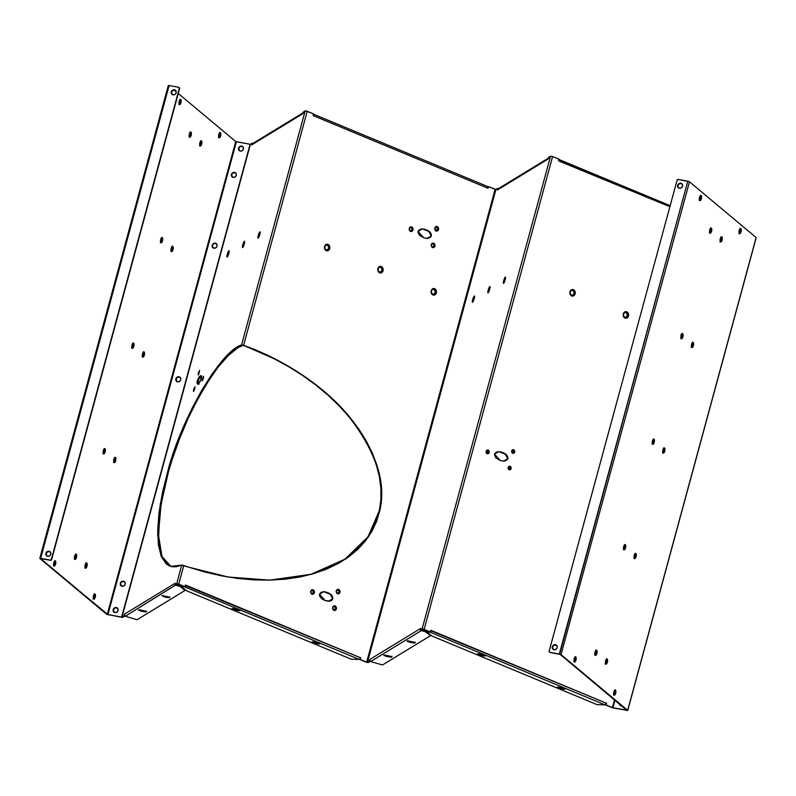 <?xml version="1.0" encoding="UTF-8"?>
<svg xmlns="http://www.w3.org/2000/svg" width="796" height="796" viewBox="0 0 796 796"><rect width="100%" height="100%" fill="white"/><g stroke="black" fill="none" stroke-linecap="round" stroke-linejoin="round"><path stroke-width="1.19" d="M486.237 451.531A1.214 0.995 88.7 0 0 488.117 452.307L489.152 452.536A1.93 1.582 -91.3 0 1 486.147 451.282L487.251 453.133L488.067 451.382L487.102 450.705L486.147 451.282L486.873 453.581L488.844 453.183L489.172 451.412L488.426 450.238L486.943 450.178L486.147 451.282A1.93 1.582 -91.3 0 1 489.152 452.536L488.117 452.307A1.214 0.995 88.7 0 0 486.237 451.531M511.768 451.143A1.214 0.995 88.7 0 0 513.659 451.919L514.684 452.148A1.93 1.582 -91.3 0 1 511.689 450.894L512.783 452.745L513.599 450.994L512.644 450.317L511.689 450.894L512.405 453.193L514.385 452.795L514.713 451.024L513.967 449.849L512.485 449.79L511.689 450.894A1.93 1.582 -91.3 0 1 514.684 452.148L513.659 451.919A1.214 0.995 88.7 0 0 511.768 451.143M508.206 467.69A1.214 0.995 88.7 0 0 510.097 468.476L511.122 468.695A1.93 1.582 -91.3 0 1 508.127 467.451L509.221 469.292L510.037 467.55L509.072 466.874L508.127 467.451L508.843 469.74L510.813 469.351L511.201 467.949L510.405 466.406L508.913 466.337L508.127 467.451A1.93 1.582 -91.3 0 1 511.122 468.695L510.097 468.476A1.214 0.995 88.7 0 0 508.206 467.69M311.186 593.259L312.699 593.498L313.306 591.259L311.982 590.324L310.778 591.458A1.682 1.373 88.7 0 0 313.385 592.532L314.41 592.761A2.398 1.96 -91.3 0 1 310.699 591.209L310.858 592.731M336.579 590.503L336.32 591.07A1.682 1.373 88.7 0 0 338.927 592.144L339.952 592.373A2.398 1.96 -91.3 0 1 336.24 590.821L336.25 591.717M332.748 607.617A1.682 1.373 88.7 0 0 335.355 608.701L336.39 608.92A2.398 1.96 -91.3 0 1 332.668 607.378L332.827 608.9L334.151 609.836L335.096 609.268L335.275 607.418L333.952 606.482L332.668 607.378L333.564 610.224L335.046 610.462L336.012 609.726L336.419 607.537L335.494 606.074L334.002 605.836L332.668 607.378A2.398 1.96 -91.3 0 1 336.39 608.92L335.355 608.701A1.682 1.373 88.7 0 0 332.748 607.617M409.343 228.651A1.682 1.373 88.7 0 0 411.95 229.736L412.985 229.954A2.398 1.96 -91.3 0 1 409.263 228.412L409.423 229.935L410.746 230.87L411.691 230.303L411.88 228.462L410.547 227.527L409.263 228.412L410.159 231.258L411.263 231.576L412.607 230.77L413.015 228.571L412.089 227.119L410.607 226.87L409.263 228.412A2.398 1.96 -91.3 0 1 412.985 229.954L411.95 229.736A1.682 1.373 88.7 0 0 409.343 228.651M435.153 227.706L434.885 228.263A1.682 1.373 88.7 0 0 437.492 229.347L438.526 229.566A2.398 1.96 -91.3 0 1 434.805 228.024L435.293 230.064L437.233 229.915L437.422 228.074L435.571 227.308M431.323 244.82A1.682 1.373 88.7 0 0 433.929 245.904L434.954 246.123A2.398 1.96 -91.3 0 1 431.243 244.581L431.402 246.103L432.725 247.039L433.929 245.904L433.85 244.621L432.526 243.685L431.243 244.581L432.129 247.417L433.621 247.665L434.576 246.929L435.054 245.198L434.059 243.278L432.218 243.198L431.243 244.581A2.398 1.96 -91.3 0 1 434.954 246.123L433.929 245.904A1.682 1.373 88.7 0 0 431.323 244.82M177.011 381.702L176.145 379.085A2.677 2.418 -50.1 0 1 180.165 377.364L177.806 377.175L175.876 378.856A2.677 2.418 129.9 0 1 180.025 377.244A2.677 2.418 129.9 0 1 180.742 379.752L180.523 377.821L178.513 376.727L176.672 377.523L175.787 379.354L176.384 381.165L178.105 381.881L179.956 381.085L180.742 379.752A2.677 2.418 129.9 0 1 176.593 381.364A2.677 2.418 129.9 0 1 175.876 378.856L176.145 379.085A2.677 2.418 -50.1 0 0 176.732 381.463M213.318 248.073L212.452 245.457A2.677 2.418 -50.1 0 1 216.462 243.735L214.104 243.546L212.184 245.228A2.677 2.418 129.9 0 1 216.333 243.616A2.677 2.418 129.9 0 1 217.049 246.123A2.677 2.418 129.9 0 1 212.9 247.735A2.677 2.418 129.9 0 1 212.184 245.228L212.452 245.457A2.677 2.418 -50.1 0 0 213.039 247.835L214.91 248.193L216.602 247.059L217.129 245.118L216.184 243.506L214.323 243.158L212.631 244.292L212.104 246.233L213.049 247.845M202.254 378.896L203.099 379.025L202.254 378.896L202.025 380.786L202.741 379.941L203.338 378.239L202.154 380.846L202.254 378.896L203.557 376.329L203.338 378.239L203.507 376.279L202.254 378.896M193.647 389.423L194.493 389.552L193.647 389.423L193.378 391.154L193.975 390.796L194.731 388.766L193.557 391.373L193.647 389.423L194.901 386.806L193.647 389.423M198.294 373.065L199.139 373.195L198.294 373.065L198.224 375.006L198.294 373.065L199.597 370.498L198.781 374.11L199.547 370.448L198.294 373.065M170.991 566.483L161.986 556.513L158.444 534.703L161.031 504.535L168.493 471.69L171.707 461.023L179.219 439.641L187.946 418.825L197.577 399.343L207.766 381.901L218.124 367.135L228.283 355.603L237.865 347.703L243.138 345.374C281.346 358.767 323.176 385.035 349.484 417.412C375.921 451.76 385.871 482.824 379.334 510.584L380.886 499.609L380.886 488.237L379.344 476.555L376.279 464.685L371.712 452.725L365.682 440.785L358.25 428.974L349.484 417.412L339.464 406.189L328.29 395.423L316.042 385.204L302.848 375.622L288.839 366.767L274.123 358.727L243.606 345.365C281.814 358.757 323.644 385.025 349.961 417.402C376.399 451.75 386.349 482.814 379.811 510.574L376.16 521.32L371.404 531.42L365.105 540.773L357.334 549.31L348.17 556.931L337.693 563.578L326.012 569.17L313.226 573.657L299.465 577.01L284.868 579.18L269.516 580.155L311.087 574.274L345.076 559.091L368.06 536.753L379.334 510.584L368.508 536.783L345.464 559.13L311.405 574.304L269.754 580.145L228.173 577.03L188.423 567.1L204.91 572.025L221.477 575.826L237.964 578.463L254.203 579.906L270.053 580.135L285.346 579.17L299.943 577L313.694 573.647L326.479 569.16L338.171 563.568L348.648 556.921L357.812 549.3L365.583 540.763L371.871 531.4L376.637 521.31L379.811 510.574L381.354 499.599L381.354 488.227L379.821 476.545L376.747 464.675L372.18 452.715L366.15 440.775L358.727 428.964L349.961 417.402L339.942 406.179L328.758 395.413L316.519 385.194L303.326 375.613L289.306 366.757L274.59 358.717L259.307 351.563L243.606 345.365L307.206 111.271L305.157 110.893L241.556 344.976L242.332 345.225C221.676 350.728 181.886 418.885 168.493 471.69L167.727 471.451C181.11 418.646 220.9 350.489 241.556 344.976L243.606 345.365L307.206 111.271L313.554 113.908L313.097 115.579L487.998 188.254L488.774 186.712L495.112 189.349L366.648 662.163L360.309 659.526L360.767 657.854L185.548 585.04L185.09 586.712L178.752 584.085L183.786 565.518L182.553 565.2L181.737 565.14L176.692 583.697L178.752 584.085L183.786 565.518L188.423 567.1L181.737 565.14L176.692 583.697L174.851 584.831L175.21 583.209L124.445 614.184L123.897 615.915L121.947 617.109L250.402 144.295L252.252 143.171L251.795 144.842L302.769 113.748L303.316 112.017L305.157 110.893L241.556 344.976L232.392 350.936L222.472 360.697L212.174 373.901L201.856 390.08L191.896 408.627L182.672 428.875L174.513 450.068L167.727 471.451L162.424 492.764L159.031 512.634L157.678 530.275L158.414 545.001L161.21 556.265L165.956 563.618L169.001 565.737L172.463 566.782L176.314 566.752L181.737 565.14L170.593 566.374L161.379 556.693L157.678 534.932L160.205 504.574L167.727 471.451L168.493 471.69L163.2 493.013L159.807 512.873L158.563 538.275L159.19 545.25L161.976 556.503L166.722 563.867L169.777 565.976M503.57 461.192L507.878 458.625L503.808 461.192L500.336 460.546L504.117 461.183L507.559 459.431L507.719 456.795L504.574 453.332L500.843 451.889L497.211 451.829L494.883 453.402L494.525 455.103L495.898 457.909L500.336 460.546L494.575 454.208L498.634 451.64L502.117 452.287C506.057 453.71 507.977 455.819 507.878 458.625L505.171 454.088L499.092 451.68M427.044 238.472L431.352 235.905L427.283 238.472L423.81 237.815L427.591 238.462L431.034 236.71L431.193 234.074L428.049 230.611L424.318 229.168L420.686 229.099L418.358 230.681L418 232.372L419.373 235.188L423.81 237.815L418.049 231.487L422.109 228.92L425.591 229.566C429.532 230.989 431.452 233.099 431.352 235.905L428.646 231.367L422.567 228.959M325.236 600.612L330.141 601.08L331.902 600.184L332.778 598.701L328.718 601.269L325.236 600.612L319.475 594.284L323.544 591.717L327.017 592.363L324.47 591.746L321.136 592.264L319.475 594.284L319.634 596.114L321.713 598.831L325.236 600.612M328.479 601.269L332.778 598.701L332.827 597.806L331.454 595L327.017 592.363C330.957 593.786 332.877 595.896 332.778 598.701L330.071 594.164L323.992 591.756M201.468 375.971L201.139 376.08C200.065 376.568 199.09 378.15 198.224 380.806L197.448 380.568C198.313 377.911 199.289 376.329 200.363 375.831L197.716 379.712L197.08 382.826L197.716 384.09L199.179 383.055L200.691 380.1L201.298 376.448L200.363 375.831L201.637 375.991M260.043 233.337L259.217 235.556L258.282 235.417A3.303 0.587 107.3 0 1 260.083 231.875A3.303 0.587 107.3 0 1 259.775 234.502L260.003 231.805L258.461 234.8L257.904 237.815L258.919 237.188M324.678 246.71A2.587 2.119 88.7 0 0 328.698 248.372L329.733 248.601A3.303 2.706 -91.3 0 1 326.32 250.66A3.303 2.706 -91.3 0 1 324.599 246.462L325.305 249.486L327.255 250.044L328.788 247.884L327.733 245.307L326.131 245.039L325.086 245.835L324.748 248.989L326.828 250.8L329.206 249.715L329.862 247.317L328.499 244.671L326.45 244.342L324.599 246.462A3.303 2.706 -91.3 0 1 328.012 244.402A3.303 2.706 -91.3 0 1 329.733 248.601L328.698 248.372A2.587 2.119 88.7 0 0 324.678 246.71M505.44 278.61L504.614 280.829L503.679 280.68A3.303 0.587 107.3 0 1 505.48 277.147A3.303 0.587 107.3 0 1 505.171 279.774L505.4 277.078L503.858 280.063L503.311 283.077L504.316 282.451M570.085 291.973A2.587 2.119 88.7 0 0 574.095 293.644L575.13 293.863A3.303 2.706 -91.3 0 1 571.717 295.923A3.303 2.706 -91.3 0 1 569.996 291.734L570.424 294.381L572.652 295.306L574.195 293.147L573.13 290.57L571.528 290.311L570.493 291.097L570.145 294.251L572.234 296.072L574.612 294.978L575.17 291.953L573.896 289.943L571.846 289.605L569.996 291.734A3.303 2.706 -91.3 0 1 573.409 289.674A3.303 2.706 -91.3 0 1 575.13 293.863L574.095 293.644A2.587 2.119 88.7 0 0 570.085 291.973M244.69 242.531L243.715 245.019L242.78 244.869A3.303 0.587 107.3 0 1 244.581 241.327A3.303 0.587 107.3 0 1 244.273 243.964L244.601 241.357L243.606 242.531L242.551 247.576L244.273 243.964A3.303 0.587 107.3 0 1 242.651 247.556A3.303 0.587 107.3 0 1 242.78 244.869L243.715 245.019L243.417 246.641M229.198 251.994L228.78 253.417A3.303 0.587 107.3 0 1 227.149 257.018A3.303 0.587 107.3 0 1 227.288 254.332L228.223 254.471L227.925 256.093M377.981 268.849A2.587 2.119 88.7 0 0 382 270.521L383.025 270.74A3.303 2.706 -91.3 0 1 379.612 272.799A3.303 2.706 -91.3 0 1 377.901 268.61L378.319 271.257L380.558 272.192L382.09 270.033L381.035 267.446L379.423 267.187L378.389 267.983L378.05 271.137L380.13 272.948L382.508 271.854L383.155 269.466L381.801 266.819L379.254 266.71L377.901 268.61A3.303 2.706 -91.3 0 1 381.314 266.551A3.303 2.706 -91.3 0 1 383.025 270.74L382 270.521A2.587 2.119 88.7 0 0 377.981 268.849M431.283 290.998A2.587 2.119 88.7 0 0 435.303 292.669L436.327 292.888A3.303 2.706 -91.3 0 1 432.915 294.948A3.303 2.706 -91.3 0 1 431.203 290.759L431.621 293.406L433.85 294.331L435.392 292.172L434.337 289.595L432.725 289.336L431.691 290.132L431.352 293.286L433.432 295.097L435.81 294.003L436.367 290.978L435.094 288.968L432.546 288.858L431.203 290.759A3.303 2.706 -91.3 0 1 434.616 288.699A3.303 2.706 -91.3 0 1 436.327 292.888L435.303 292.669A2.587 2.119 88.7 0 0 431.283 290.998M490.097 287.804L489.669 289.227A3.303 0.587 107.3 0 1 488.048 292.829A3.303 0.587 107.3 0 1 488.187 290.142L489.122 290.281L488.824 291.913M474.595 297.256L474.177 298.689A3.303 0.587 107.3 0 1 472.555 302.281A3.303 0.587 107.3 0 1 472.685 299.595L473.62 299.744L473.322 301.366M623.377 314.121A2.587 2.119 88.7 0 0 627.397 315.793L628.432 316.012A3.303 2.706 -91.3 0 1 625.009 318.072A3.303 2.706 -91.3 0 1 623.298 313.883L623.716 316.529L625.955 317.455L627.487 315.296L626.432 312.719L625.238 312.37L623.785 313.246L623.447 316.4L625.527 318.221L627.905 317.126L628.472 314.092L627.198 312.092L625.149 311.753L623.298 313.883A3.303 2.706 -91.3 0 1 626.711 311.823A3.303 2.706 -91.3 0 1 628.432 316.012L627.397 315.793A2.587 2.119 88.7 0 0 623.377 314.121M680.958 337.992L681.535 338.121L680.958 337.992M190.353 132.086A2.677 1.025 100.5 0 1 190.413 135.201L189.776 137.24L191.159 135.34A2.677 1.025 -79.5 0 1 189.786 137.24A2.677 1.025 -79.5 0 1 189.388 133.867L189.428 136.952A2.677 1.025 100.5 0 0 190.413 135.201L191.159 135.34L191.12 132.255L190.135 132.285L189.388 133.867A2.677 1.025 -79.5 0 1 190.761 131.967A2.677 1.025 -79.5 0 1 191.159 135.34L190.413 135.201L190.214 131.927M162.484 240.88A2.677 1.025 -79.5 0 1 161.11 242.78A2.677 1.025 -79.5 0 1 160.712 239.397L160.533 241.835L161.299 242.77L162.334 241.367L162.663 238.442L161.688 237.616L160.712 239.397A2.677 1.025 -79.5 0 1 162.085 237.506A2.677 1.025 -79.5 0 1 162.484 240.88L161.737 240.74L162.484 240.88M161.678 237.626A2.677 1.025 100.5 0 1 161.737 240.74L160.772 242.521A2.677 1.025 100.5 0 0 161.737 240.74L161.538 237.467M133.002 343.166A2.677 1.025 100.5 0 1 133.061 346.28L133.031 343.195L132.046 344.937A2.677 1.025 -79.5 0 1 133.41 343.046A2.677 1.025 -79.5 0 1 133.818 346.419L133.061 346.28L132.096 348.061A2.677 1.025 100.5 0 0 133.061 346.28L133.818 346.419A2.677 1.025 -79.5 0 1 132.444 348.32A2.677 1.025 -79.5 0 1 132.046 344.937L132.076 348.021L132.633 348.31L133.479 347.335L133.997 343.981L132.872 343.006M76.466 557.498A2.677 1.025 -79.5 0 1 75.093 559.389A2.677 1.025 -79.5 0 1 74.695 556.016L74.516 558.454L75.282 559.389L76.317 557.976L76.645 555.061L75.879 554.125L74.695 556.016A2.677 1.025 -79.5 0 1 76.068 554.125A2.677 1.025 -79.5 0 1 76.466 557.498L75.719 557.359L76.466 557.498M75.66 554.235A2.677 1.025 100.5 0 1 75.719 557.359L74.754 559.14A2.677 1.025 100.5 0 0 75.719 557.359L75.52 554.086M105.142 451.959A2.677 1.025 -79.5 0 1 103.769 453.859A2.677 1.025 -79.5 0 1 103.371 450.476L103.191 452.914L103.958 453.849L105.142 451.959L105.321 449.521L104.336 448.695L103.371 450.476A2.677 1.025 -79.5 0 1 104.744 448.586A2.677 1.025 -79.5 0 1 105.142 451.959L104.395 451.82L105.142 451.959M104.336 448.695A2.677 1.025 100.5 0 1 104.395 451.82L103.42 453.601A2.677 1.025 100.5 0 0 104.395 451.82L104.196 448.546M201.667 144.126A2.677 1.025 -79.5 0 1 200.294 146.026A2.677 1.025 -79.5 0 1 199.895 142.643L199.716 145.081L200.483 146.016L201.517 144.603L201.846 141.688L200.861 140.862L199.895 142.643A2.677 1.025 -79.5 0 1 201.269 140.753A2.677 1.025 -79.5 0 1 201.667 144.126L200.92 143.986L201.667 144.126M200.861 140.872A2.677 1.025 100.5 0 1 200.92 143.986L199.955 145.768A2.677 1.025 100.5 0 0 200.92 143.986L200.721 140.713M172.991 249.665A2.677 1.025 -79.5 0 1 171.618 251.556A2.677 1.025 -79.5 0 1 171.22 248.183L171.041 250.621L171.807 251.556L172.841 250.143L173.17 247.228L172.185 246.402L171.22 248.183A2.677 1.025 -79.5 0 1 172.593 246.292A2.677 1.025 -79.5 0 1 172.991 249.665L172.244 249.526L172.991 249.665M172.185 246.402A2.677 1.025 100.5 0 1 172.244 249.526L171.279 251.307A2.677 1.025 100.5 0 0 172.244 249.526L172.045 246.253M144.315 355.205A2.677 1.025 -79.5 0 1 142.942 357.096A2.677 1.025 -79.5 0 1 142.544 353.723L142.365 356.16L143.131 357.086L144.166 355.683L144.494 352.767L143.728 351.832L142.544 353.723A2.677 1.025 -79.5 0 1 143.917 351.822A2.677 1.025 -79.5 0 1 144.315 355.205L143.569 355.066L144.315 355.205M143.509 351.941A2.677 1.025 100.5 0 1 143.569 355.066L142.603 356.847A2.677 1.025 100.5 0 0 143.569 355.066L143.37 351.792M115.649 460.745A2.677 1.025 -79.5 0 1 114.276 462.635A2.677 1.025 -79.5 0 1 113.878 459.262L113.689 461.7L114.465 462.625L115.649 460.745L115.828 458.307L115.052 457.372L113.878 459.262A2.677 1.025 -79.5 0 1 115.241 457.362A2.677 1.025 -79.5 0 1 115.649 460.745L114.893 460.605L115.649 460.745M114.833 457.481A2.677 1.025 100.5 0 1 114.893 460.605L113.927 462.386A2.677 1.025 100.5 0 0 114.893 460.605L114.704 457.322M86.973 566.284A2.677 1.025 -79.5 0 1 85.6 568.175A2.677 1.025 -79.5 0 1 85.202 564.802L85.023 567.24L85.789 568.165L86.973 566.284L87.152 563.847L86.386 562.911L85.202 564.802A2.677 1.025 -79.5 0 1 86.575 562.901A2.677 1.025 -79.5 0 1 86.973 566.284L86.227 566.145L86.973 566.284M85.262 567.916A2.677 1.025 100.5 0 0 86.227 566.145L86.028 562.862M709.833 232.979A2.677 1.025 100.5 0 0 710.798 231.198L711.544 231.338A2.677 1.025 -79.5 0 1 710.181 233.238A2.677 1.025 -79.5 0 1 709.773 229.855L710.748 228.074L711.723 228.9L711.395 231.815L710.37 233.228L709.594 232.293L709.773 229.855A2.677 1.025 -79.5 0 1 711.146 227.964A2.677 1.025 -79.5 0 1 711.544 231.338L710.798 231.198L709.833 232.979M681.167 338.519A2.677 1.025 100.5 0 0 682.122 336.738L682.878 336.877A2.677 1.025 -79.5 0 1 681.505 338.768A2.677 1.025 -79.5 0 1 681.107 335.395L682.072 333.614L683.058 334.439L682.878 336.877L681.694 338.768L680.928 337.832L681.107 335.395A2.677 1.025 -79.5 0 1 682.48 333.504A2.677 1.025 -79.5 0 1 682.878 336.877L682.122 336.738L681.157 338.519M652.491 444.059A2.677 1.025 100.5 0 0 653.456 442.277L654.203 442.417A2.677 1.025 -79.5 0 1 652.829 444.307A2.677 1.025 -79.5 0 1 652.431 440.934L653.615 439.044L654.382 439.979L654.053 442.894L653.018 444.297L652.252 443.372L652.431 440.934A2.677 1.025 -79.5 0 1 653.805 439.034A2.677 1.025 -79.5 0 1 654.203 442.417L653.456 442.277L652.481 444.059M595.139 655.128A2.677 1.025 100.5 0 0 596.105 653.357L596.851 653.496A2.677 1.025 -79.5 0 1 595.478 655.387A2.677 1.025 -79.5 0 1 595.08 652.014L596.264 650.123L597.03 651.058L596.702 653.974L595.667 655.377L594.901 654.451L595.08 652.014A2.677 1.025 -79.5 0 1 596.453 650.113A2.677 1.025 -79.5 0 1 596.851 653.496L596.105 653.357L595.139 655.138M623.815 549.598A2.677 1.025 100.5 0 0 624.78 547.817L625.527 547.956A2.677 1.025 -79.5 0 1 624.154 549.847A2.677 1.025 -79.5 0 1 623.756 546.474L624.94 544.583L625.706 545.519L625.377 548.434L624.343 549.837L623.576 548.912L623.756 546.474A2.677 1.025 -79.5 0 1 625.129 544.573A2.677 1.025 -79.5 0 1 625.527 547.956L624.78 547.817L623.815 549.598M720.34 241.765A2.677 1.025 100.5 0 0 721.305 239.984L722.052 240.123A2.677 1.025 -79.5 0 1 720.678 242.014A2.677 1.025 -79.5 0 1 720.28 238.641L721.465 236.75L722.231 237.686L721.902 240.601L720.868 242.004L720.101 241.079L720.28 238.641A2.677 1.025 -79.5 0 1 721.654 236.74A2.677 1.025 -79.5 0 1 722.052 240.123L721.305 239.984L720.34 241.765M691.664 347.305A2.677 1.025 100.5 0 0 692.629 345.524L693.376 345.663A2.677 1.025 -79.5 0 1 692.013 347.553A2.677 1.025 -79.5 0 1 691.605 344.18L692.789 342.29L693.565 343.225L693.226 346.141L692.202 347.544L691.425 346.618L691.605 344.18A2.677 1.025 -79.5 0 1 692.978 342.28A2.677 1.025 -79.5 0 1 693.376 345.663L692.629 345.524L691.664 347.305M662.998 452.834A2.677 1.025 100.5 0 0 663.954 451.063L664.71 451.203A2.677 1.025 -79.5 0 1 663.337 453.093A2.677 1.025 -79.5 0 1 662.939 449.72L664.123 447.83L664.889 448.755L664.71 451.203L663.526 453.083L662.76 452.158L662.939 449.72A2.677 1.025 -79.5 0 1 664.312 447.82A2.677 1.025 -79.5 0 1 664.71 451.203L663.954 451.063L662.988 452.844M634.322 558.374A2.677 1.025 100.5 0 0 635.288 556.603L636.034 556.732A2.677 1.025 -79.5 0 1 634.661 558.633A2.677 1.025 -79.5 0 1 634.263 555.26L635.447 553.369L636.213 554.295L635.885 557.22L634.85 558.623L634.084 557.697L634.263 555.26A2.677 1.025 -79.5 0 1 635.636 553.359A2.677 1.025 -79.5 0 1 636.034 556.732L635.288 556.603L634.312 558.384M605.647 663.914A2.677 1.025 100.5 0 0 606.612 662.133L607.358 662.272A2.677 1.025 -79.5 0 1 605.985 664.172A2.677 1.025 -79.5 0 1 605.587 660.799L606.771 658.909L607.537 659.834L607.209 662.76L606.174 664.163L605.408 663.237L605.587 660.799A2.677 1.025 -79.5 0 1 606.96 658.899A2.677 1.025 -79.5 0 1 607.358 662.272L606.612 662.133L605.647 663.914M47.054 556.175L45.919 553.339A2.677 2.418 129.9 0 1 50.068 551.727A2.677 2.418 129.9 0 1 50.785 554.235A2.677 2.418 129.9 0 1 46.636 555.837A2.677 2.418 129.9 0 1 45.919 553.339L46.198 553.558A2.677 2.418 -50.1 0 0 46.775 555.946L45.84 554.334L46.367 552.404L48.058 551.27L49.919 551.618L50.864 553.23L50.337 555.17L48.646 556.295L46.785 555.956M553.439 649.586L552.305 646.75A2.677 2.418 129.9 0 1 556.444 645.138A2.677 2.418 129.9 0 1 557.16 647.645L556.374 648.969L554.533 649.765L552.812 649.048L552.215 647.247L553.091 645.417L554.931 644.621L556.941 645.715L557.16 647.645A2.677 2.418 129.9 0 1 553.011 649.247A2.677 2.418 129.9 0 1 552.305 646.75L552.573 646.969A2.677 2.418 -50.1 0 0 553.16 649.357M678.809 188.145L677.675 185.299A2.677 2.418 129.9 0 1 681.824 183.697A2.677 2.418 129.9 0 1 682.53 186.194A2.677 2.418 129.9 0 1 678.391 187.796A2.677 2.418 129.9 0 1 677.675 185.299L677.943 185.528A2.677 2.418 -50.1 0 0 678.53 187.906L677.595 186.304L678.122 184.364L679.814 183.239L681.674 183.577L682.61 185.189L682.082 187.13L680.401 188.254L678.54 187.916M172.434 94.734L171.289 91.888A2.677 2.418 129.9 0 1 175.438 90.286A2.677 2.418 129.9 0 1 176.155 92.784L174.961 94.445L173.04 94.873L171.797 94.197L171.21 92.386L172.085 90.555L174.414 89.799L175.926 90.863L176.155 92.784A2.677 2.418 129.9 0 1 172.006 94.386A2.677 2.418 129.9 0 1 171.289 91.888L171.568 92.117A2.677 2.418 -50.1 0 0 172.145 94.495M574.264 661.774A2.677 1.025 100.5 0 0 575.219 660.003L575.966 660.143A2.677 1.025 -79.5 0 1 574.603 662.033A2.677 1.025 -79.5 0 1 574.205 658.66L575.379 656.78L576.145 657.705L575.816 660.62L574.792 662.023L574.025 661.098L574.205 658.66A2.677 1.025 -79.5 0 1 575.568 656.77A2.677 1.025 -79.5 0 1 575.966 660.143L575.219 660.003L574.254 661.784M613.925 694.938A2.677 1.025 100.5 0 0 614.89 693.167L615.636 693.306A2.677 1.025 -79.5 0 1 614.263 695.197A2.677 1.025 -79.5 0 1 613.865 691.823L615.049 689.943L615.815 690.868L615.487 693.784L614.452 695.187L613.686 694.261L613.865 691.823A2.677 1.025 -79.5 0 1 615.238 689.933A2.677 1.025 -79.5 0 1 615.636 693.306L614.89 693.167L613.925 694.948M55.581 564.145A2.677 1.025 -79.5 0 1 54.208 566.036A2.677 1.025 -79.5 0 1 53.81 562.673L53.63 565.1L54.397 566.036L55.431 564.623L55.76 561.717L54.994 560.782L53.81 562.673A2.677 1.025 -79.5 0 1 55.183 560.772A2.677 1.025 -79.5 0 1 55.581 564.145L54.834 564.006L55.581 564.145M54.775 560.891A2.677 1.025 100.5 0 1 54.834 564.006L53.869 565.787A2.677 1.025 100.5 0 0 54.834 564.006L54.635 560.742M95.251 597.308A2.677 1.025 -79.5 0 1 93.878 599.199A2.677 1.025 -79.5 0 1 93.48 595.836L93.301 598.264L94.067 599.189L95.251 597.308L95.43 594.871L94.664 593.945L93.48 595.836A2.677 1.025 -79.5 0 1 94.853 593.935A2.677 1.025 -79.5 0 1 95.251 597.308L94.495 597.169L95.251 597.308M94.435 594.055A2.677 1.025 100.5 0 1 94.495 597.169L93.53 598.95A2.677 1.025 100.5 0 0 94.495 597.169L94.306 593.896M699.634 200.333A2.677 1.025 100.5 0 0 700.589 198.562L701.346 198.692A2.677 1.025 -79.5 0 1 699.973 200.592A2.677 1.025 -79.5 0 1 699.575 197.219L700.54 195.438L701.525 196.264L701.346 198.692L700.162 200.582L699.395 199.657L699.575 197.219A2.677 1.025 -79.5 0 1 700.948 195.328A2.677 1.025 -79.5 0 1 701.346 198.692L700.589 198.562L699.624 200.333M739.295 233.497A2.677 1.025 100.5 0 0 740.26 231.716L741.006 231.855A2.677 1.025 -79.5 0 1 739.633 233.755A2.677 1.025 -79.5 0 1 739.235 230.382L740.419 228.492L741.185 229.427L740.857 232.342L739.822 233.745L739.056 232.81L739.235 230.382A2.677 1.025 -79.5 0 1 740.608 228.482A2.677 1.025 -79.5 0 1 741.006 231.855L740.26 231.716L739.295 233.497M180.951 102.704A2.677 1.025 -79.5 0 1 179.588 104.594A2.677 1.025 -79.5 0 1 179.19 101.221L179.01 103.659L179.777 104.584L180.801 103.181L181.13 100.266L180.155 99.44L179.19 101.221A2.677 1.025 -79.5 0 1 180.553 99.331A2.677 1.025 -79.5 0 1 180.951 102.704L180.204 102.565L180.951 102.704M180.145 99.45A2.677 1.025 100.5 0 1 180.204 102.565L179.239 104.336A2.677 1.025 100.5 0 0 180.204 102.565L180.015 99.291M220.621 135.867A2.677 1.025 -79.5 0 1 219.248 137.758A2.677 1.025 -79.5 0 1 218.85 134.385L218.671 136.822L219.437 137.748L220.472 136.345L220.8 133.429L219.815 132.604L218.85 134.385A2.677 1.025 -79.5 0 1 220.223 132.494A2.677 1.025 -79.5 0 1 220.621 135.867L219.875 135.728L220.621 135.867M219.815 132.614A2.677 1.025 100.5 0 1 219.875 135.728L218.91 137.499A2.677 1.025 100.5 0 0 219.875 135.728L219.676 132.454M139.559 609.826L141.658 610.433L141.449 611.209L138.464 610.144L141.001 611.119L145.638 611.945L146.056 611.437L138.773 609.766L146.384 611.806L141.449 611.209L141.658 610.433L145.479 611.129M313.017 641.815L318.609 643.068L318.39 643.855L314.977 643.218L311.863 641.924L313.385 641.894L319.783 643.586L312.609 641.785L312.191 642.292L314.539 643.128L319.475 643.964L318.39 643.855L319.017 643.138M162.802 595.647L164.901 596.244L164.692 597.03L161.807 595.597L164.692 597.03L169.19 597.766L169.031 597.109L162.016 595.587L169.638 597.627L164.692 597.03L164.901 596.244L168.732 596.94M233.069 608.592L238.661 609.855L238.442 610.632L235.029 610.005L231.915 608.701L233.437 608.671L239.367 610.084L232.362 608.562L232.243 609.069L235.029 610.005L239.526 610.741L238.442 610.632L239.069 609.915M478.466 653.854L484.058 655.118L483.839 655.904L480.436 655.267L477.311 653.974L478.844 653.934L485.232 655.635L478.058 653.834L477.64 654.342L479.988 655.178L484.923 656.013L483.839 655.904L484.465 655.188M558.414 687.077L564.006 688.341L563.797 689.117L560.384 688.49L557.26 687.197L558.792 687.157L565.19 688.858L558.016 687.057L557.399 687.426L559.936 688.401L564.871 689.237L563.797 689.117L564.414 688.411M408.129 640.88L410.308 641.516L410.089 642.292L406.975 640.999L408.497 640.959L414.895 642.661L407.721 640.86L407.303 641.367L409.651 642.203L414.587 643.039L413.502 642.919L414.129 642.213M384.886 655.068L387.055 655.695L386.846 656.481L383.722 655.178L385.254 655.148L391.652 656.849L384.846 655.078L383.861 655.407L386.408 656.392L391.035 657.217L391.791 657.068L390.259 657.108L390.886 656.392M621.905 706.002A2.677 2.418 129.9 0 1 619.497 703.992L620.442 705.604L622.303 705.952M620.711 705.833L619.766 704.221A2.677 2.418 -50.1 0 0 620.432 705.594M121.48 586.115L120.614 583.498A2.677 2.418 -50.1 0 1 124.614 581.786L122.266 581.597L120.335 583.269A2.677 2.418 129.9 0 1 124.484 581.667A2.677 2.418 129.9 0 1 125.201 584.174A2.677 2.418 129.9 0 1 121.052 585.776A2.677 2.418 129.9 0 1 120.335 583.269L120.614 583.498A2.677 2.418 -50.1 0 0 121.191 585.886L123.062 586.234L124.753 585.11L125.28 583.169L124.335 581.558L122.475 581.209L120.793 582.334L120.266 584.274L121.201 585.886M114.326 612.423L113.47 609.806A2.677 2.418 -50.1 0 1 117.47 608.094L115.121 607.895L113.191 609.577A2.677 2.418 129.9 0 1 117.34 607.975A2.677 2.418 129.9 0 1 118.057 610.472L117.549 608.164L115.828 607.457L113.987 608.243L113.102 610.084L113.699 611.885L115.42 612.602L117.261 611.806L118.057 610.472A2.677 2.418 129.9 0 1 113.908 612.074A2.677 2.418 129.9 0 1 113.191 609.577L113.47 609.806A2.677 2.418 -50.1 0 0 114.047 612.184M235.686 172.941L233.347 172.752L231.417 174.433A2.677 2.418 129.9 0 1 235.566 172.831A2.677 2.418 129.9 0 1 236.283 175.329A2.677 2.418 129.9 0 1 232.133 176.931A2.677 2.418 129.9 0 1 231.417 174.433L231.696 174.662A2.677 2.418 -50.1 0 0 232.273 177.04L234.143 177.399L235.835 176.264L236.362 174.324L235.417 172.712L233.556 172.374L231.865 173.498L231.338 175.438L232.283 177.05M242.83 146.633L240.491 146.454L238.561 148.126A2.677 2.418 129.9 0 1 242.71 146.524A2.677 2.418 129.9 0 1 243.427 149.031L243.198 147.101L241.198 146.006L239.357 146.802L238.482 148.633L239.079 150.434L240.8 151.15L242.233 150.683L243.427 149.031A2.677 2.418 129.9 0 1 239.278 150.633A2.677 2.418 129.9 0 1 238.561 148.126L238.84 148.355A2.677 2.418 -50.1 0 0 239.417 150.743M549.747 652.342L560.265 654.471L626.78 710.281L611.965 707.594L605.617 704.967L612.432 707.584L614.542 699.853L612.432 707.584L606.094 704.948L606.552 703.276L431.263 630.442L430.487 631.984L422.925 628.989L421.024 630.332L422.865 629.208L420.248 630.094L420.706 628.422L369.752 659.506L369.304 661.187L370.07 661.426L368.23 662.551L370.13 661.207L366.18 662.173L359.832 659.536L366.767 662.372L360.309 659.526L360.767 657.854L185.398 585.577L185.548 585.04L184.612 586.722L177.836 583.786L174.851 584.831L175.21 583.209L124.445 614.184L123.897 615.915L124.673 616.154L122.723 617.348L124.733 615.935L121.897 617.328L107.938 614.572L236.392 141.758L235.735 141.529L107.271 614.343L235.735 141.529L178.274 93.48L235.735 141.529L250.083 144.285L121.619 617.099L107.938 614.572L236.392 141.758L250.292 144.315L252.252 143.171L251.795 144.842L302.769 113.748L303.316 112.017L305.694 110.863L313.554 113.908L313.097 115.579L487.998 188.254L488.774 186.712L488.167 187.189L488.774 186.712L495.918 189.498L367.135 662.302L495.59 189.488L497.759 188.373L497.311 190.045L548.165 159.011L548.713 157.28L550.553 156.155L422.099 628.969L420.248 630.094L420.706 628.422L369.752 659.506L369.304 661.187L367.454 662.312L495.918 189.498L498.475 188.592L497.759 188.373L497.311 190.045L498.127 188.801M175.568 585.03L125.27 616.253A1.353 1.303 58.6 0 1 124.345 614.572L125.27 616.253L137.091 619.716L185.03 590.463L185.16 589.756L185 590.333L180.175 586.562L180.384 585.786L180.971 586.025L176.453 584.562L180.384 585.786L180.175 586.562L185.03 590.463L137.091 619.716L125.27 616.253L176.185 584.732L176.035 585.279L180.175 586.562L176.035 585.279A1.353 1.303 -121.4 0 1 175.618 585.06L174.851 584.831L175.627 585.07M181.08 586.105L181.946 586.821L181.08 586.105L180.871 586.881L181.08 586.105M162.732 595.617L168.314 596.881L168.105 597.657L168.613 596.93M139.489 609.796L145.071 611.059L144.862 611.845L145.369 611.109M184.961 586.761L185.12 586.642A1.353 0.736 112.6 0 0 185.757 585.567L184.791 586.841L182.095 586.921L183.17 586.125L182.115 586.204L182.095 586.921L184.632 586.871L359.205 659.406L351.315 659.237L186.433 590.722L181.906 587.02L182.125 586.184M181.906 586.98L186.433 590.722L351.315 659.237L359.205 659.406A1.353 0.736 -67.4 0 0 360.339 658.113L359.205 659.406L184.632 586.871A1.353 0.736 112.6 0 0 185.02 586.722M420.975 630.303L425.571 631.835L425.78 631.059L426.367 631.298L421.85 629.835L425.78 631.059L425.571 631.835L430.397 635.606L430.556 635.019L430.457 635.696L382.488 664.978L370.667 661.526L421.432 630.551L426.159 632.074L430.437 635.725L382.488 664.978L370.667 661.526L421.432 630.551A1.353 1.303 -121.4 0 1 421.014 630.332L420.248 630.094L421.024 630.332M426.487 631.367L427.353 632.094L426.487 631.367L426.268 632.153L426.487 631.367M408.209 640.909L414.01 642.193M384.956 655.098L390.766 656.382M549.568 652.173A1.025 0.925 -50.1 0 0 550.086 652.481L561.011 654.611L689.475 181.796L687.794 181.199L559.608 654.242L549.817 652.252A1.025 0.925 129.9 0 1 549.14 651.108L677.078 180.244A1.025 0.925 129.9 0 1 678.272 179.438L689.475 181.796L756.12 237.516L627.666 710.331L561.011 654.611L559.339 654.013L687.794 181.199L678.272 179.438L677.078 180.244L549.111 651.297L549.638 652.203L561.011 654.611L627.736 710.46L626.88 710.48L627.736 710.46L756.12 237.516L689.475 181.796L561.011 654.611L627.666 710.331L611.965 707.594L626.611 710.251L613.189 707.952L606.094 704.948L606.552 703.276L431.153 630.83L430.188 632.104L427.502 632.193L427.711 631.407L428.566 631.387L427.512 631.477L427.502 632.193L430.029 632.133L605 704.838L597.1 704.659L431.631 635.895L427.362 632.352L427.522 631.507M427.303 632.253L431.84 635.984L597.1 704.659L605 704.838A1.353 0.736 -67.4 0 0 606.124 703.535L605 704.838L430.029 632.133A1.353 0.736 112.6 0 0 430.427 631.984M201.179 376.05L198.821 379.115L198.015 384.02M244.541 242.8L243.447 246.312M260.192 233.079L259.775 234.502A3.303 0.587 107.3 0 1 258.143 238.103A3.303 0.587 107.3 0 1 258.282 235.417L259.217 235.556L258.939 236.87M194.731 388.766L194.97 386.876L194.731 388.766M229.049 252.252L228.223 254.471L227.288 254.332A3.303 0.587 107.3 0 1 229.089 250.79A3.303 0.587 107.3 0 1 228.78 253.417L229.009 250.72L227.666 253.098L226.91 256.73L227.954 255.765M505.589 278.341L505.171 279.774A3.303 0.587 107.3 0 1 503.55 283.376A3.303 0.587 107.3 0 1 503.679 280.68L504.614 280.829L504.346 282.142M474.446 297.525L473.62 299.744L472.685 299.595A3.303 0.587 107.3 0 1 474.486 296.052A3.303 0.587 107.3 0 1 474.177 298.689L474.406 295.993L473.063 298.371L472.307 301.992L473.361 301.027M489.948 288.062L489.122 290.281L488.187 290.142A3.303 0.587 107.3 0 1 489.988 286.6A3.303 0.587 107.3 0 1 489.669 289.227L489.908 286.53L488.565 288.908L487.809 292.54L488.853 291.575M168.274 85.6L39.8 558.354L50.456 560.314L39.88 558.484L108.206 614.801L106.525 614.204L39.88 558.484L106.525 614.204L121.897 617.328L107.271 614.343L40.626 558.613L50.636 560.334L51.65 559.518L179.588 88.654L178.642 87.271L169.12 85.52L40.666 558.334L50.367 560.105L51.382 559.289L179.309 88.426L51.65 559.518L179.588 88.654L179.249 87.64M171.568 92.117L173.22 90.207L175.558 90.396A2.677 2.418 -50.1 0 0 171.568 92.117M46.198 553.558L47.85 551.658L50.188 551.837A2.677 2.418 -50.1 0 0 46.198 553.558M556.583 645.258A2.677 2.418 -50.1 0 0 552.573 646.969L554.225 645.068L556.573 645.258M681.953 183.816A2.677 2.418 -50.1 0 0 677.943 185.528L679.595 183.617L681.943 183.806M85.252 567.926L86.227 566.145A2.677 1.025 100.5 0 0 86.167 563.021M174.095 89.998L176.234 91.779L174.095 89.998M710.609 227.925L710.798 231.198A2.677 1.025 100.5 0 0 710.738 228.084M681.933 333.464L682.122 336.738A2.677 1.025 100.5 0 0 682.063 333.614M653.257 439.004L653.456 442.277A2.677 1.025 100.5 0 0 653.397 439.153M595.905 650.073L596.105 653.357A2.677 1.025 100.5 0 0 596.045 650.232M624.581 544.534L624.78 547.817A2.677 1.025 100.5 0 0 624.721 544.693M721.106 236.71L721.305 239.984A2.677 1.025 100.5 0 0 721.246 236.86M692.44 342.24L692.629 345.524A2.677 1.025 100.5 0 0 692.57 342.399M663.764 447.78L663.954 451.063A2.677 1.025 100.5 0 0 663.894 447.939M635.089 553.32L635.288 556.603A2.677 1.025 100.5 0 0 635.228 553.479M606.413 658.859L606.612 662.133A2.677 1.025 100.5 0 0 606.552 659.018M575.03 656.73L575.219 660.003A2.677 1.025 100.5 0 0 575.16 656.889M614.691 689.893L614.89 693.167A2.677 1.025 100.5 0 0 614.83 690.052M740.061 228.452L740.26 231.716A2.677 1.025 100.5 0 0 740.2 228.601M700.4 195.289L700.589 198.562A2.677 1.025 100.5 0 0 700.54 195.448M121.947 617.109L122.723 617.348L121.619 617.099L250.402 144.295L121.947 617.109M359.832 659.536L360.041 658.78L359.832 659.536M336.728 592.871L338.24 593.11L338.927 592.144L338.519 590.343L337.006 590.105M427.114 238.472L429.213 237.934L430.875 235.915C430.974 233.109 429.054 230.999 425.114 229.576L421.88 228.93M328.539 601.269L330.648 600.731L332.31 598.711C332.41 595.905 330.489 593.796 326.549 592.373L323.305 591.726M310.699 591.209L311.584 594.055L312.699 594.373L314.032 593.567L314.51 591.836L313.525 589.916L311.674 589.836L310.699 591.209A2.398 1.96 -91.3 0 1 314.41 592.761L313.385 592.532A1.682 1.373 88.7 0 0 310.778 591.458L310.699 591.209M336.24 590.821L337.126 593.667L338.24 593.985L339.574 593.179L340.051 591.448L339.056 589.528L337.215 589.448L336.24 590.821A2.398 1.96 -91.3 0 1 339.952 592.373L338.927 592.144A1.682 1.373 88.7 0 0 336.32 591.07L336.24 590.821M434.805 228.024L435.701 230.87L436.805 231.188L438.148 230.382L438.556 228.183L437.631 226.731L436.138 226.482L434.805 228.024A2.398 1.96 -91.3 0 1 438.526 229.566L437.492 229.347A1.682 1.373 88.7 0 0 434.885 228.263L434.805 228.024M605.617 704.967L605.826 704.211L605.617 704.967M430.507 631.924A1.353 0.736 112.6 0 0 431.153 630.83L430.944 630.313L430.019 631.994L423.671 629.357L430.487 631.984L424.149 629.347L552.603 156.533L558.951 159.17L558.812 160.981L669.884 206.701L558.563 160.593L558.762 159.409M504.764 461.013L506.525 460.128L507.4 458.635C507.5 455.829 505.579 453.72 501.639 452.297L498.405 451.65M681.724 338.161L680.928 334.618M548.832 157.857L498.077 188.831A1.353 1.303 58.6 0 0 497.51 189.597L548.165 159.011L548.713 157.28L550.553 156.155L422.099 628.969L424.149 629.347L552.603 156.533L558.951 159.17L558.921 160.583A1.353 0.736 112.6 0 0 558.862 159.518M367.454 662.312L368.23 662.551L367.454 662.312M252.252 143.171L252.959 143.389L252.252 143.171M612.92 707.724L614.96 700.201L612.92 707.724M242.84 146.643A2.677 2.418 -50.1 0 0 238.84 148.355L239.705 150.971M235.696 172.951A2.677 2.418 -50.1 0 0 231.696 174.662L232.551 177.279M168.264 85.54L169.12 85.52L168.334 85.669M121.897 617.328L122.723 617.348L121.897 617.328M367.404 662.531L368.23 662.551L367.404 662.531M550.553 156.155L552.603 156.533L550.553 156.155M422.865 629.208L423.671 629.357L422.865 629.208M39.8 558.354L40.666 558.334L169.12 85.52L178.642 87.271A1.025 0.925 129.9 0 1 179.309 88.426L179.588 88.654A1.025 0.925 -50.1 0 0 179.16 87.59M495.59 189.488L367.135 662.302L366.648 662.163L495.59 189.488M670.152 205.716L558.872 159.479M313.266 114.087L487.839 186.622A1.353 0.736 -67.4 0 1 488.097 187.866L487.819 186.612L313.465 114.206A1.353 0.736 112.6 0 1 313.525 115.321L313.365 114.146M303.435 112.594L252.561 143.638A1.353 1.303 58.6 0 0 251.994 144.394L252.611 143.608M420.467 629.318A1.353 1.303 -121.4 0 1 420.507 628.87L420.467 629.387M369.742 659.844L370.667 661.526A1.353 1.303 58.6 0 1 369.742 659.844M387.055 655.695L386.846 656.481L390.259 657.108L390.468 656.332L387.055 655.695M410.308 641.516L410.089 642.292L413.502 642.919L413.721 642.143L410.308 641.516M558.493 687.107L560.593 687.714L560.384 688.49L560.593 687.714L564.304 688.391M478.545 653.884L480.645 654.491L480.436 655.267L480.645 654.491L484.356 655.168M175.06 584.045A1.353 1.303 -121.4 0 1 175.11 583.597L175.07 584.125M233.148 608.622L235.248 609.219L235.029 610.005L235.248 609.219L238.949 609.905M313.097 641.845L315.196 642.442L314.977 643.218L315.196 642.442L318.897 643.118M50.178 560.086L50.456 560.314A1.025 0.925 -50.1 0 0 51.65 559.518L51.382 559.289A1.025 0.925 129.9 0 1 50.178 560.086M681.227 334.987A3.303 2.706 -91.3 0 1 681.844 337.554M200.363 375.831C202.801 374.349 200.124 383.781 198.045 383.98C197.03 384.269 196.831 383.135 197.448 380.568L198.224 380.806C197.607 383.374 197.806 384.518 198.821 384.229M430.457 635.656L430.616 635.069M430.457 635.696L430.676 634.919M185.05 590.393L185.219 589.796M189.786 137.24L189.04 137.101M161.11 242.78L160.364 242.641M132.444 348.32L131.688 348.18M75.093 559.389L74.346 559.26M103.769 453.859L103.022 453.72M200.294 146.026L199.547 145.887M171.618 251.556L170.871 251.427M142.942 357.096L142.195 356.966M114.276 462.635L113.52 462.496M85.6 568.175L84.854 568.036M709.425 233.099L710.181 233.238M680.759 338.638L681.505 338.768M652.083 444.178L652.829 444.307M594.731 655.247L595.478 655.387M623.407 549.708L624.154 549.847M719.932 241.875L720.678 242.014M691.256 347.414L692.013 347.553M662.59 452.954L663.337 453.093M633.914 558.493L634.661 558.633M605.239 664.033L605.985 664.172M573.856 661.894L574.603 662.033M613.517 695.057L614.263 695.197M54.208 566.036L53.461 565.906M93.878 599.199L93.132 599.06M699.226 200.453L699.973 200.592M738.887 233.616L739.633 233.755M179.588 104.594L178.841 104.455M219.248 137.758L218.502 137.618M756.2 237.646L627.736 710.46M558.882 159.439L670.162 205.686M392 656.292L391.791 657.078M415.243 642.113L415.034 642.889M565.538 688.311L565.319 689.087M485.59 655.088L485.371 655.864M240.183 609.816L239.974 610.602M169.846 596.841L169.638 597.627M320.131 643.039L319.922 643.815M146.603 611.029L146.384 611.806M185.06 590.433L185.269 589.647"/></g></svg>
